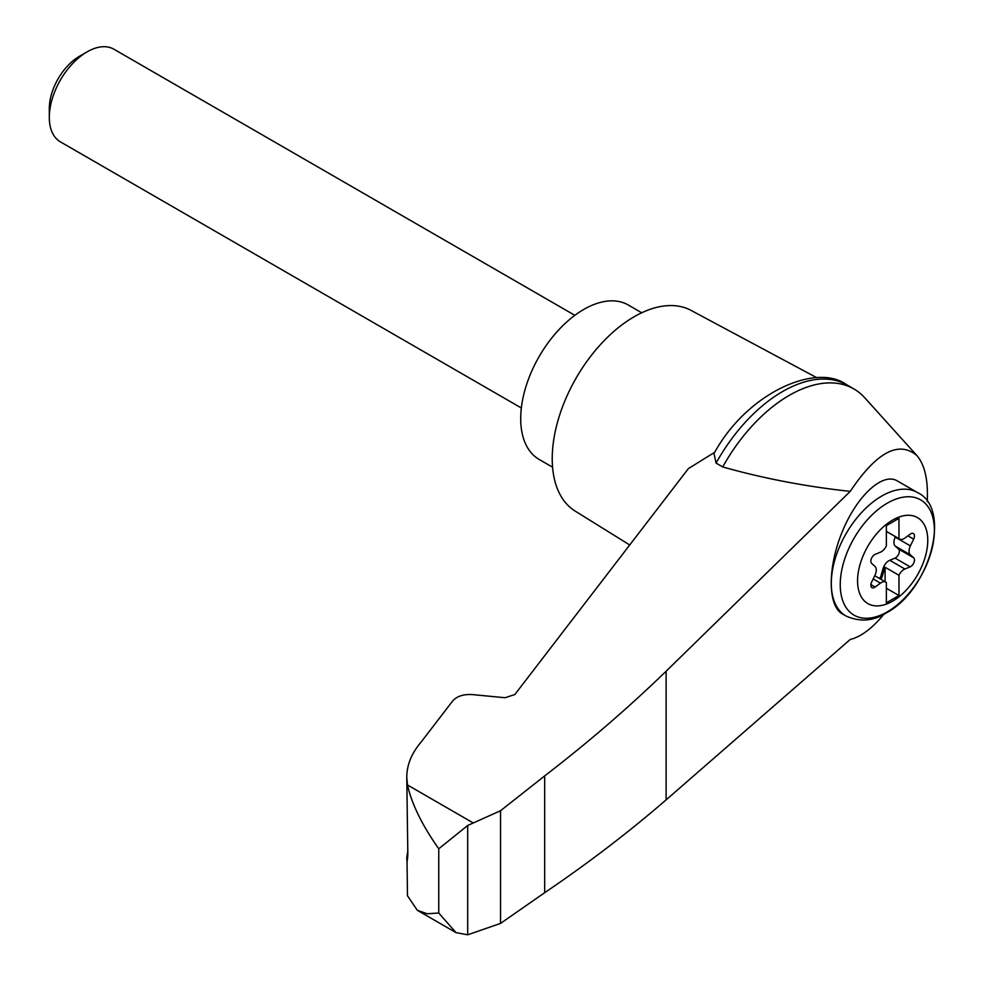 <?xml version="1.0" encoding="UTF-8"?>
<svg xmlns="http://www.w3.org/2000/svg" width="984" height="984" viewBox="0 0 984 984"><rect width="100%" height="100%" fill="white"/><g stroke="black" fill="none" stroke-linecap="round" stroke-linejoin="round"><path stroke-width="1.48" d="M927.236 501.594C928.281 480.167 924.812 464.792 916.83 455.494C898.65 440.303 876.461 452.259 850.237 491.373L666.119 671.211C628.813 707.41 588.334 742.305 544.669 775.921L500.536 810.73L467.695 825.478L467.695 934.8L500.536 923.41L544.669 892.697C588.334 863.079 628.813 832.132 666.119 799.869L850.237 639.465C861.049 636.771 872.267 628.37 883.89 614.237M916.83 455.494L864.69 397.708A129.273 74.636 120 0 0 853.915 388.951A129.273 74.636 120 0 0 722.736 466.945C763.436 478.433 805.933 486.576 850.237 491.373M407.032 861.074L407.474 895.747L417.29 910.261L427.167 913.767L438.753 913.004L438.753 848.786C422.148 825.244 411.718 803.965 407.474 784.974L406.773 777.089C406.859 764.875 411.607 753.24 421.004 742.207L452.689 700.94C456.945 696.205 463.476 694.089 472.258 694.581L505.05 697.73L514.829 694.556L688.406 468.568L714.753 452.283M406.773 777.089L407.831 854.543C407.228 862.39 406.896 863.214 406.859 857.027L407.831 850.619M406.773 859.216L406.859 857.027L407.757 857.347M467.695 825.478L438.753 848.786M500.536 810.73L500.536 923.41M544.669 775.921L544.669 892.697M846.068 616.058L842.341 613.905C827.556 605.689 827.556 567.079 842.341 531.544C856.904 495.887 882.636 472.111 897.199 480.856L917.395 492.517A71.328 41.18 -60 0 0 846.068 533.697A71.328 41.18 -60 0 0 846.068 616.058C860.053 622.196 873.423 621.162 886.19 612.971C930.089 590.043 952.241 508.421 917.395 492.517M892.66 601.126A49.643 28.659 -60 0 1 862.267 557.879A49.643 28.659 -60 0 1 923.066 522.775A49.643 28.659 -60 0 1 892.66 601.126M880.446 552.159A8.918 5.141 120 0 0 886.363 545.911L886.363 525.653L898.97 518.371L898.97 538.629A8.918 5.141 120 0 0 899.561 539.072A8.918 5.141 120 0 0 904.886 538.051L910.163 534.164A5.35 3.087 120 0 1 913.361 533.549A5.35 3.087 120 0 1 913.669 539.146L910.385 545.886A8.918 5.141 120 0 0 910.385 554.841L913.669 557.793A5.35 3.087 120 0 1 913.964 562.504A5.35 3.087 120 0 1 910.163 566.833L904.886 569.023A8.918 5.141 120 0 0 898.97 575.283L898.97 595.541L886.363 602.823L886.363 582.565A8.918 5.141 120 0 0 885.772 582.122A8.918 5.141 120 0 0 880.446 583.143L875.17 587.03A5.35 3.087 120 0 1 871.972 587.645A5.35 3.087 120 0 1 871.664 582.048L874.936 575.308A8.918 5.141 120 0 0 874.936 566.353L871.664 563.389A5.35 3.087 120 0 1 871.369 558.691A5.35 3.087 120 0 1 875.17 554.361L880.446 552.159M886.363 531.348L898.97 538.629M879.487 578.494A5.35 3.087 120 0 0 881.037 575.492L883.042 568.641A8.918 5.141 120 0 1 889.757 560.29L895.034 558.1A5.35 3.087 120 0 0 898.822 553.758A5.35 3.087 120 0 0 898.54 549.06L895.255 546.108A8.918 5.141 120 0 1 895.255 537.153L895.477 536.711M886.363 588.26L898.97 595.541M885.096 581.728L885.096 567.276L898.97 575.283M885.096 567.276A8.918 5.141 120 0 0 884.296 569.379L882.304 576.23A5.35 3.087 120 0 1 880.754 579.219M521.336 407.979L60.393 141.856A53.493 30.885 -60 0 1 49.311 117.367A53.493 30.885 -60 0 1 87.133 51.844A53.493 30.885 -60 0 1 113.886 49.2L574.828 315.323M49.311 117.367L49.311 108.437A42.558 24.563 -60 0 1 79.396 56.322L87.133 51.844M641.728 312.777L628.333 305.028A89.163 51.476 120 0 0 539.171 356.503A89.163 51.476 120 0 0 539.171 459.454L552.577 467.203M853.915 388.951L847.261 385.101A129.273 74.636 120 0 0 846.548 384.707A129.273 74.636 120 0 0 716.081 463.107L722.736 466.945M467.695 934.8L456.01 932.623L438.753 913.004M716.081 463.107L714.003 453.526C747.274 392.358 816.597 362.481 846.548 384.707M816.929 377.77L691.051 310.39A115.903 66.912 120 0 0 576.23 377.905A115.903 66.912 120 0 0 575.173 511.102L629.711 544.976M472.96 822.784L407.474 784.974M666.119 671.211L666.119 799.869M887.31 611.863A66.568 38.438 -60 0 1 846.548 553.869A66.568 38.438 -60 0 1 928.084 506.797A66.568 38.438 -60 0 1 887.31 611.863M907.912 535.825L913.669 539.146M895.255 537.153L910.385 545.886M873.177 578.936L880.446 583.143M889.757 560.29L904.886 569.023M883.042 568.641L884.296 569.379M881.037 575.492L882.304 576.23M870.901 584.57L875.17 587.03M895.034 558.1L910.163 566.833M898.54 549.06L913.669 557.793M895.255 546.108L910.385 554.841M899.561 539.072L886.363 531.446M885.772 582.122L874.727 575.738M417.29 910.261L456.01 932.623"/></g></svg>
